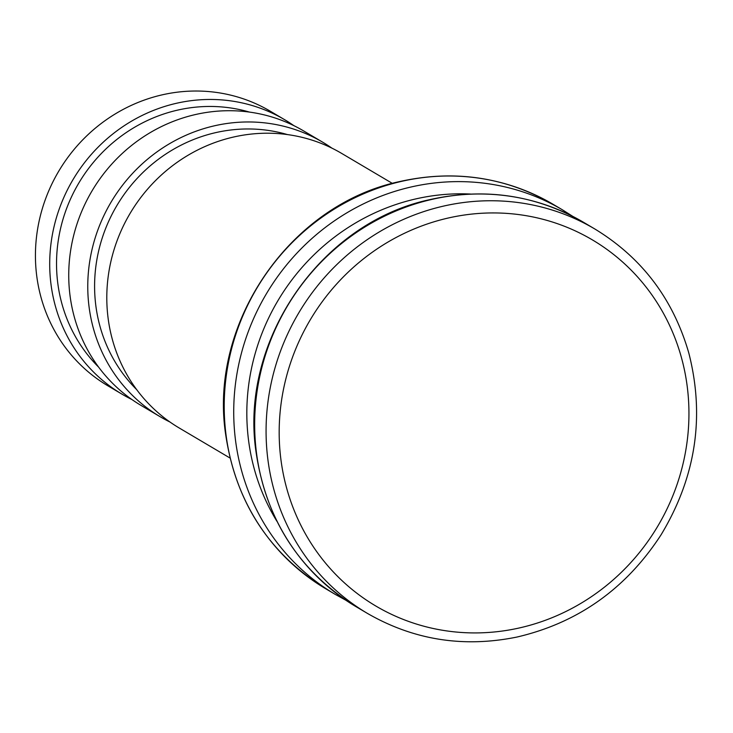 <?xml version="1.0" encoding="UTF-8"?>
<svg xmlns="http://www.w3.org/2000/svg" width="733" height="733" viewBox="0 0 733 733"><rect width="100%" height="100%" fill="white"/><g stroke="black" fill="none" stroke-linecap="round" stroke-linejoin="round"><path stroke-width="1.1" d="M229.997 458.015L179.264 428.017A159.519 151.566 -59.4 0 1 108.017 317.499A159.519 151.566 -59.4 0 1 177.514 162.066A159.519 151.566 -59.4 0 1 341.642 153.399L392.375 183.397M136.668 389.617A152.427 144.822 -59.4 0 1 95.757 305.056A152.427 144.822 -59.4 0 1 287.473 134.588M169.964 422.025A159.519 151.566 -59.4 0 1 160.234 416.765A159.519 151.566 -59.4 0 1 88.986 306.247A159.519 151.566 -59.4 0 1 158.484 150.815A159.519 151.566 -59.4 0 1 322.612 142.147A159.519 151.566 -59.4 0 1 331.912 148.139M160.234 416.765L141.203 405.514A159.519 151.566 -59.4 0 1 69.956 294.996A159.519 151.566 -59.4 0 1 139.453 139.563A159.519 151.566 -59.4 0 1 303.581 130.895L322.612 142.147M98.607 367.114A152.427 144.822 -59.4 0 1 57.696 282.553A152.427 144.822 -59.4 0 1 249.412 112.076M131.903 399.522A159.519 151.566 -59.4 0 1 122.173 394.262A159.519 151.566 -59.4 0 1 50.925 283.744A159.519 151.566 -59.4 0 1 120.423 128.312A159.519 151.566 -59.4 0 1 284.551 119.644A159.519 151.566 -59.4 0 1 293.851 125.636M122.173 394.262L107.898 385.824A159.519 151.566 -59.4 0 1 36.65 275.306A159.519 151.566 -59.4 0 1 106.157 119.873A159.519 151.566 -59.4 0 1 270.285 111.205L284.551 119.644M280.803 458.647A212.689 202.079 -59.4 0 1 563.365 225.856A212.689 202.079 -59.4 0 1 608.005 584.274A212.689 202.079 -59.4 0 1 280.803 458.647M267.783 458.748A223.318 212.185 -59.4 0 1 365.089 241.139A223.318 212.185 -59.4 0 1 594.866 229.008C641.815 257.613 673.114 298.899 688.763 352.848C705.082 416.509 695.846 477.174 661.056 534.833C626.046 588.709 578.044 622.775 517.04 637.032C463.65 647.926 413.815 640.074 367.535 613.466A223.318 212.185 -59.4 0 1 267.783 458.748M256.367 451.995A223.318 212.185 -59.4 0 1 353.673 234.386A223.318 212.185 -59.4 0 1 583.45 222.255C535.759 194.905 484.504 187.373 429.685 199.66C320.715 222.841 239.544 340.598 255.973 451.528C265.887 519.651 299.266 571.383 356.119 606.722A223.318 212.185 -59.4 0 1 256.367 451.995M276.918 521.282A212.689 202.079 -59.4 0 1 248.45 439.516A212.689 202.079 -59.4 0 1 470.421 194.034M345.829 600.217L335.183 594.344A223.318 212.185 -59.4 0 1 235.43 439.617A223.318 212.185 -59.4 0 1 332.736 222.007A223.318 212.185 -59.4 0 1 562.513 209.876L572.803 216.382M225.92 433.991A223.318 212.185 -59.4 0 1 323.226 216.382A223.318 212.185 -59.4 0 1 553.003 204.25C505.312 176.9 454.057 169.369 399.238 181.656C290.268 204.837 209.097 322.593 225.526 433.524C235.44 501.647 268.819 553.378 325.672 588.718A223.318 212.185 -59.4 0 1 225.92 433.991M594.866 229.008L583.45 222.255M367.535 613.466L356.119 606.722M562.513 209.876L553.003 204.25M335.183 594.344L325.672 588.718"/></g></svg>
